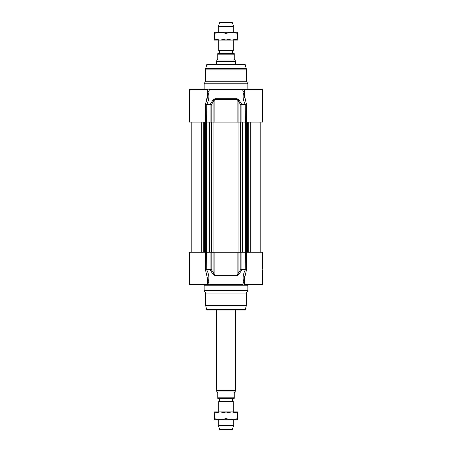 <?xml version="1.0" encoding="UTF-8"?>
<svg xmlns="http://www.w3.org/2000/svg" width="452" height="452" viewBox="0 0 452 452"><rect width="100%" height="100%" fill="white"/><g stroke="black" fill="none" stroke-linecap="round" stroke-linejoin="round"><path stroke-width="0.68" d="M237.65 40.075L214.35 40.075L214.35 39.036L220.175 40.075L226 39.036L231.825 40.075L237.65 39.036L237.65 40.075M214.35 32.307L237.65 32.307L237.65 33.352L231.825 32.307L226 33.352L220.175 32.307L214.35 33.352L214.35 32.307M237.65 39.036L237.65 33.352M226 39.036L226 33.352M214.35 39.036L214.35 33.352M237.65 419.693L214.35 419.693L214.35 418.648L220.175 419.693L226 418.648L231.825 419.693L237.65 418.648L237.65 419.693M214.35 411.925L237.65 411.925L237.65 412.964L231.825 411.925L226 412.964L220.175 411.925L214.35 412.964L214.35 411.925M237.65 418.648L237.65 412.964M226 418.648L226 412.964M214.35 418.648L214.35 412.964M219.446 401.02L219.446 398.721L232.554 398.721L232.554 401.02L219.446 401.02A0.39 0.39 0 0 1 219.254 401.359L232.746 401.359L233.769 401.947L218.231 401.947L219.254 401.359M219.056 398.331A0.39 0.39 0 0 1 219.446 398.721M216.536 391.048L217.745 392.703L217.745 398.331L234.255 398.331L234.255 392.703L235.464 391.048L216.536 391.048L216.293 390.63L216.293 309.982M217.745 398.331L217.745 397.167L234.255 397.167L234.255 398.331M235.707 309.982L235.707 390.63L216.293 390.63M233.769 419.693L233.769 425.4L218.231 425.4L218.231 419.693M218.231 411.925L218.231 401.947M233.769 425.4L232.311 429.4L219.689 429.4L218.231 425.4M219.056 53.669A0.39 0.39 0 0 0 219.446 53.279L219.446 50.98A0.39 0.39 0 0 0 219.254 50.641L218.231 50.053L233.769 50.053L233.769 40.075M234.255 53.669L234.255 54.833L234.255 53.669L217.745 53.669L217.745 54.833L217.745 53.669M217.745 59.297L216.536 60.952L235.464 60.952L234.255 59.297L234.255 54.833L217.745 54.833L217.745 59.297M216.536 60.952L216.293 61.37L235.707 61.37L235.707 64.348M216.293 61.37L216.293 64.348M233.769 26.6L232.311 22.6L219.689 22.6L218.231 26.6L233.769 26.6L233.769 32.307M218.231 26.6L218.231 32.307M218.231 40.075L218.231 50.053M206.604 122.113L206.762 104.378A0.972 0.469 -154.1 0 1 205.615 103.785L207.553 95.525L207.553 89.592L189.591 89.592L189.591 122.113L211.157 122.113L211.157 104.971A0.972 0.418 -147.6 0 0 210.197 104.378A0.972 0.401 90 0 0 210.112 104.971L211.157 104.971L214.881 99.327L237.119 99.327L240.843 104.971L241.888 104.971A0.972 0.401 -90 0 0 241.803 104.378A0.972 0.418 147.6 0 0 240.843 104.971L240.843 122.113L262.409 122.113L262.409 89.592L242.396 89.592A6211.469 1948.854 70.4 0 1 243.933 92.383A0.972 0.763 -143.8 0 0 244.447 92.615M240.843 122.113L238.08 122.113L238.08 100.66A0.972 0.424 147 0 1 239.012 100.067L237.051 98.734L214.949 98.734L212.988 100.067L210.197 104.378L206.762 104.378C209.061 99.768 209.496 95.773 208.067 92.383A0.972 0.424 28.9 0 1 207.553 92.242A0.972 0.424 28.9 0 0 208.067 92.383A6211.469 1948.854 -70.4 0 1 209.604 89.592L242.396 89.592M237.051 98.734A0.972 0.316 -90 0 1 237.119 99.327L237.119 122.113L238.08 122.113M237.119 122.113L214.881 122.113L214.881 99.327A0.972 0.316 90 0 1 214.949 98.734M212.988 100.067A0.972 0.424 -147 0 1 213.92 100.66L213.92 122.113L214.881 122.113M213.92 122.113L211.157 122.113M246.622 122.113L246.622 104.971L244.447 95.53L244.634 97.869M207.553 89.592L208.118 89.592A6857.541 4849.011 90 0 0 207.553 90.609M204.157 89.106L247.843 89.106L247.843 83.767L204.157 83.767L204.157 89.106A0.486 0.486 0 0 1 203.671 89.592M244.447 92.242A0.972 0.424 -28.9 0 1 243.933 92.383C242.509 95.79 242.944 99.79 245.238 104.378L245.396 122.113M239.012 100.067L241.803 104.378L245.238 104.378A0.972 0.469 154.1 0 0 246.385 103.785M207.553 92.615A0.972 0.763 143.8 0 0 208.067 92.383M205.615 103.785L205.377 122.113M205.626 103.757L207.411 97.553M205.609 69.133A1.944 1.944 0 0 1 205.677 68.631L206.728 64.709A0.486 0.486 0 0 1 207.197 64.348L244.803 64.348L245.272 64.709L246.391 69.133L205.609 69.133L205.609 81.241L246.391 81.241L247.843 83.767M204.157 83.767L205.609 81.241M207.553 282.088A0.972 0.424 151.1 0 1 208.067 281.946C209.491 278.539 209.056 274.539 206.762 269.951L210.197 269.951L212.988 274.262A0.972 0.424 -33 0 0 213.92 273.669L211.157 269.358L210.112 269.358A0.972 0.401 90 0 0 210.197 269.951A0.972 0.418 -32.4 0 0 211.157 269.358L211.157 252.216L189.591 252.216L189.591 284.737L209.604 284.737A6211.469 1948.854 -109.6 0 1 208.067 281.946A0.972 0.763 36.2 0 0 207.553 281.715M211.157 252.216L213.92 252.216L213.92 273.669L214.881 275.002A0.972 0.316 90 0 0 214.949 275.596L237.051 275.596L239.012 274.262L241.803 269.951A0.972 0.401 -90 0 0 241.888 269.358L240.843 269.358A0.972 0.418 32.4 0 0 241.803 269.951L245.238 269.951C242.939 274.562 242.504 278.556 243.933 281.946A0.972 0.424 -151.1 0 1 244.447 282.088A0.972 0.424 -151.1 0 0 243.933 281.946A6211.469 1948.854 109.6 0 1 242.396 284.737L209.604 284.737M239.012 274.262A0.972 0.424 33 0 1 238.08 273.669L238.08 252.216L240.843 252.216L240.843 269.358L237.119 275.002L214.881 275.002L214.881 252.216L213.92 252.216M214.881 252.216L237.119 252.216L237.119 275.002A0.972 0.316 -90 0 1 237.051 275.596M238.08 252.216L237.119 252.216M262.409 269.206L262.409 252.216L240.843 252.216M262.409 270.528L262.409 270.098M244.634 276.46L244.447 278.799L246.622 269.358L246.622 252.216M244.447 278.805L244.447 284.737L262.409 284.737L262.409 270.663M244.447 284.737L243.882 284.737A6857.541 4849.011 -90 0 0 244.447 283.72M204.157 285.223L247.843 285.223L247.843 290.563L204.157 290.563L204.157 285.223A0.486 0.486 0 0 0 203.671 284.737M205.377 252.216L205.615 270.545A0.972 0.469 -25.9 0 1 206.762 269.951L206.604 252.216M205.615 270.545L207.553 278.799L207.553 284.737M212.988 274.262L214.949 275.596M245.396 252.216L245.238 269.951A0.972 0.469 25.9 0 1 246.385 270.545M244.447 281.715A0.972 0.763 -36.2 0 0 243.933 281.946M206.728 309.62L245.272 309.62L244.803 309.982L207.197 309.982A0.486 0.486 0 0 1 206.728 309.62L205.677 305.699A1.944 1.944 0 0 1 205.609 305.196L205.609 293.088L204.157 290.563M247.843 290.563L246.391 293.088L205.609 293.088M240.458 122.113L240.458 252.216M238.04 122.113L238.04 252.216M237.034 122.113L237.034 252.216M214.966 122.113L214.966 252.216M213.96 122.113L213.96 252.216M211.542 122.113L211.542 252.216M211.203 122.113L211.203 252.216M209.965 122.113L209.965 252.216M206.75 122.113L206.75 252.216M206.485 122.113L206.485 252.216M205.445 122.113L205.445 252.216M205.05 122.113L205.05 252.216M204.784 122.113L204.784 252.216M204.349 122.113L204.349 252.216M203.762 122.113L203.762 252.216M201.767 122.113L201.767 252.216M250.233 122.113L250.233 252.216M248.238 122.113L248.238 252.216M247.651 122.113L247.651 252.216M247.216 122.113L247.216 252.216M246.95 122.113L246.95 252.216M246.555 122.113L246.555 252.216M245.515 122.113L245.515 252.216M245.25 122.113L245.25 252.216M242.035 122.113L242.035 252.216M240.797 252.216L240.797 122.113M219.446 50.98L232.554 50.98L232.746 50.641L219.254 50.641M232.554 50.98L232.554 53.279L219.446 53.279M244.447 90.609A6857.541 4849.011 -90 0 0 243.882 89.592M246.622 104.971L241.888 104.971L241.888 122.113M205.377 104.971L210.112 104.971L210.112 122.113M205.677 68.631L246.323 68.631M206.728 64.709L245.272 64.709M207.553 283.72A6857.541 4849.011 90 0 0 208.118 284.737M205.377 269.358L210.112 269.358L210.112 252.216M241.888 252.216L241.888 269.358L246.622 269.358M246.391 293.088L246.391 305.196L205.609 305.196M245.272 309.62L246.323 305.699L205.677 305.699M209.479 252.216L209.479 122.113M205.474 252.216L205.474 122.113M191.823 252.216L191.823 122.113M260.177 252.216L260.177 122.113M246.526 252.216L246.526 122.113M242.521 252.216L242.521 122.113M232.554 401.02L232.746 401.359M232.554 398.721L232.944 398.331M235.464 391.048L235.707 390.63M233.769 401.947L233.769 411.925M232.746 50.641L233.769 50.053M232.554 53.279L232.944 53.669M235.464 60.952L235.707 61.37M247.843 89.106L248.329 89.592M244.447 95.525L244.447 89.592M246.391 81.241L246.391 69.133M247.843 285.223L248.329 284.737M246.323 305.699L246.391 305.196"/></g></svg>

